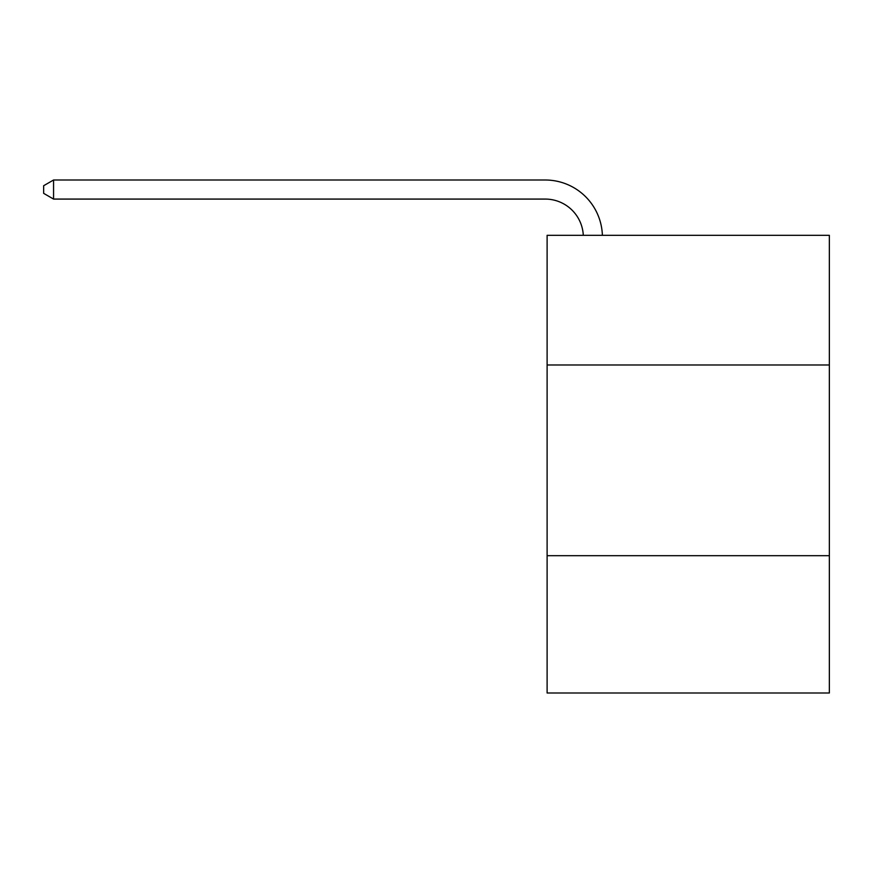 <?xml version="1.0" encoding="UTF-8"?>
<svg xmlns="http://www.w3.org/2000/svg" width="873" height="873" viewBox="0 0 873 873"><rect width="100%" height="100%" fill="white"/><g stroke="black" fill="none" stroke-linecap="round" stroke-linejoin="round"><path stroke-width="1.31" d="M829.35 364.99L829.35 235.306L547.109 235.306L547.109 364.99L829.35 364.99L829.35 692.998L547.109 692.998L547.109 364.99M829.35 555.686L547.109 555.686M583.295 235.306A38.139 38.139 -41.5 0 0 545.199 199.077L53.569 199.077L43.65 193.348L43.65 185.72L53.569 180.002L545.199 180.002A57.214 57.214 138.5 0 1 602.381 235.306M53.569 180.002L53.569 199.077"/></g></svg>
